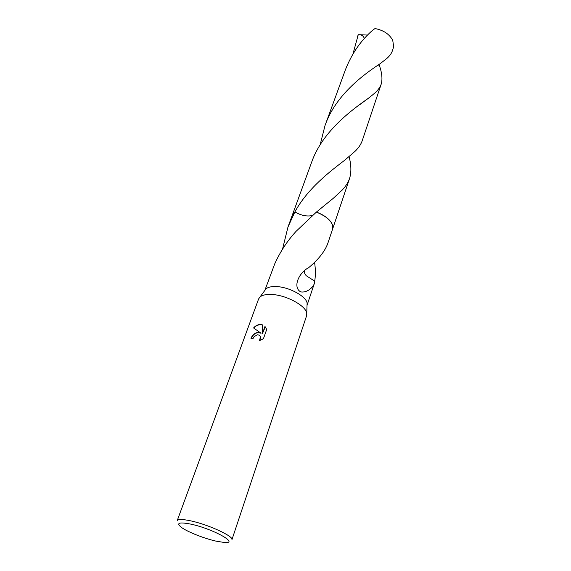 <?xml version="1.0" encoding="UTF-8"?>
<svg xmlns="http://www.w3.org/2000/svg" width="571" height="571" viewBox="0 0 571 571"><rect width="100%" height="100%" fill="white"/><g stroke="black" fill="none" stroke-linecap="round" stroke-linejoin="round"><path stroke-width="0.86" d="M271.696 294.486C286.235 295.007 305.992 305.749 306.741 313.329L306.598 315.749L231.905 539.788C234.224 536.462 208.108 524.414 190.25 520.759C182.37 519.125 178.024 519.082 177.217 520.638L258.613 298.94L260.012 296.97C262.31 295.05 266.2 294.222 271.696 294.486M349.102 156.697C351.293 165.055 351.45 172.306 349.58 178.438C348.239 182.399 345.776 186.274 342.193 190.064L333.286 198.308L316.398 212.084L296.206 231.212C287.427 240.726 280.275 251.604 274.744 263.838L264.794 290.496L266.007 288.855C268.056 287.127 271.503 286.364 276.343 286.571C289.14 286.956 306.456 296.435 307.119 303.251L307.041 305.278M258.049 332.386L260.876 333.093L253.567 327.947C255.701 325.541 258.142 324.392 260.89 324.506L262.296 324.799L262.303 333.928L264.958 326.491L266.721 329.431L263.445 338.66L259.434 340.744L260.49 336.804C259.891 335.377 258.784 334.727 257.164 334.863L254.095 336.704L253.124 338.389L250.997 338.432C252.353 334.963 254.702 332.95 258.049 332.386M190.607 524.085C212.954 528.71 240.412 544.106 224.046 542.443L216.138 541.158C204.504 538.589 188.066 532.136 181.699 527.611C175.789 523.015 178.759 521.844 190.607 524.085M314.55 262.253C315.599 269.112 315.649 275.415 314.707 281.146M304.55 270.518C303.986 272.082 304.579 273.837 306.32 275.779L314.742 281.16L314.264 283.744C313.158 287.07 307.355 293.016 300.753 291.895C293.109 287.941 297.434 274.351 308.083 267.906L308.254 268.02C318.482 259.534 325.027 251.24 327.89 243.125L332.55 229.207M316.391 212.091C328.147 217.023 333.55 222.669 332.615 229.028C333.257 227.051 332.807 224.853 331.266 222.44C328.311 218.172 323.357 214.717 316.398 212.084L316.398 212.091M251.247 338.417C253.545 333.535 256.814 331.822 261.047 333.278L260.876 333.093M259.983 335.898L260.661 336.99L259.919 340.58M265.301 326.869L262.303 333.928M262.296 324.935C259.184 324.221 256.35 325.27 253.788 328.089M306.32 275.779C304.521 273.709 304.022 271.875 304.835 270.283M282.517 249.177L287.991 226.972L294.886 211.912C301.067 215.51 306.891 216.716 312.366 215.524M292.323 215.124L294.886 211.905C307.79 188.259 329.995 171.493 344.92 160.058L355.383 151.015C358.766 147.625 361.058 144.142 362.271 140.58L381.207 84.108C380.186 87.106 378.123 90.025 375.019 92.866L369.594 97.384C353.592 108.726 322.329 130.623 311.338 163.042L292.388 214.939L294.886 211.905L292.345 215.067M352.992 53.881L358.245 34.717L360.394 34.731C362.599 35.416 363.884 36.715 364.255 38.642M357.375 36.994L358.245 34.717M378.066 65.151L379.215 64.994C381.978 72.753 382.641 79.126 381.207 84.108M386.546 58.72C389.501 56.186 391.428 53.574 392.341 50.905L393.662 46.751L392.748 40.341C389.415 34.146 383.505 30.213 375.011 28.55L372.649 30.227C360.829 40.498 351.743 53.695 345.391 69.819L324.999 125.634C335.434 95.143 363.813 74.394 379.794 63.938L386.546 58.72M320.117 144.913L324.999 125.634M360.394 34.731L367.603 35.067M307.119 303.251L306.741 313.329M314.264 283.744L307.041 305.292M292.388 214.946L287.991 226.972M266.007 288.855L260.012 296.97M369.594 97.384L359.523 104.807M349.58 178.438L332.615 229.028M333.286 198.308L322.087 207.416"/></g></svg>
